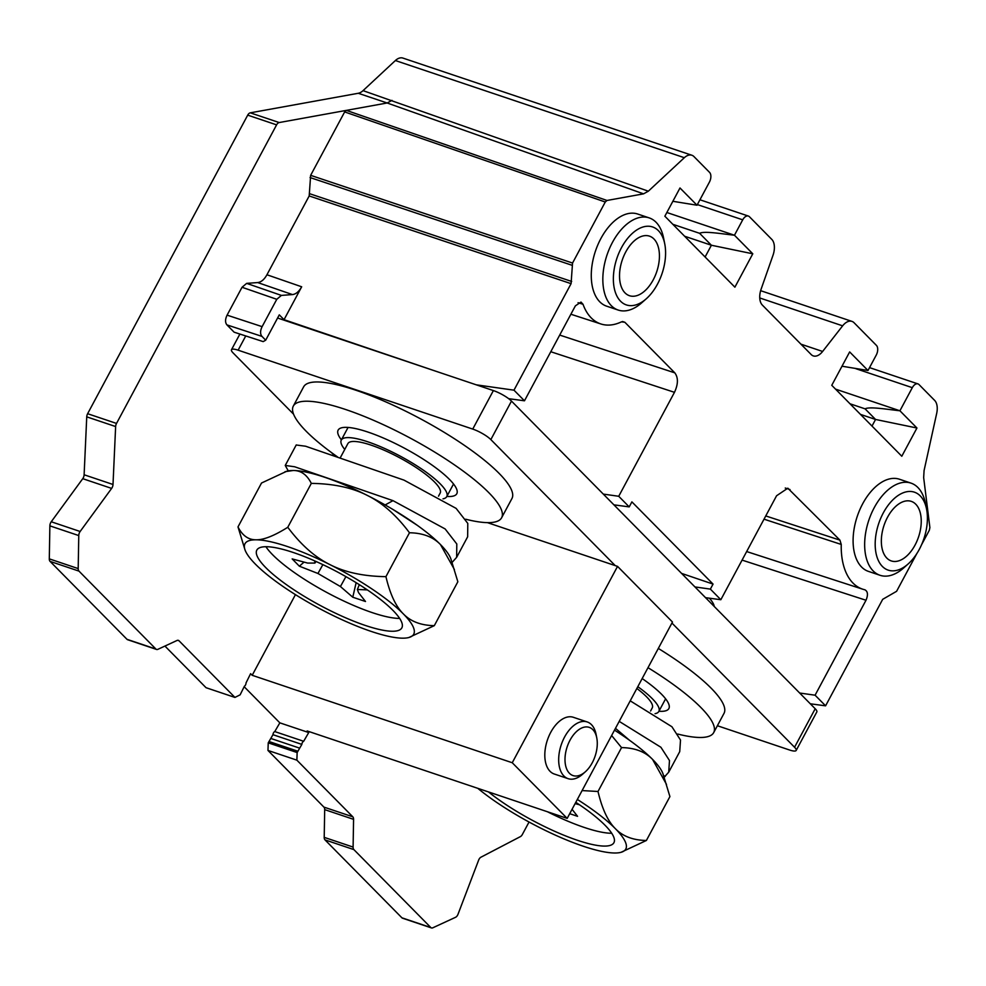 <?xml version="1.0" encoding="UTF-8"?>
<svg xmlns="http://www.w3.org/2000/svg" width="986" height="986" viewBox="0 0 986 986"><rect width="100%" height="100%" fill="white"/><g stroke="black" fill="none" stroke-linecap="round" stroke-linejoin="round"><path stroke-width="1.48" d="M559.715 335.08L674.806 372.856C678.368 377.65 678.257 384.133 674.473 392.329L618.727 496.278L629.204 506.89L631.89 501.874L713.051 584.094L710.364 589.11L720.84 599.722L776.574 495.761L787.826 488.193L839.936 540.143L841.243 544.445A67.319 38.996 -71.4 0 0 862.738 589.197L746.661 551.556M864.968 589.813L864.845 589.776A67.319 38.996 -71.4 0 1 862.738 589.197M864.845 589.776C867.865 591.39 868.247 594.878 866.004 600.252L815.089 695.204L825.59 705.828L882.692 599.328L896.594 591.304L916.746 553.713M921.553 544.753L929.317 530.271L929.884 527.559L923.66 477.606L924.079 470.544L936.7 413.344A14.963 8.664 -71.4 0 0 934.629 400.39L919.026 384.577A7.481 4.338 -71.4 0 0 917.966 383.899L869.529 367.618M835.536 389.125L899.922 410.78L912.309 387.671A7.481 4.338 -71.4 0 1 917.966 383.899M916.943 428.01L875.556 419.457L865.079 408.845C869.677 406.417 886.315 409.264 899.922 410.78L916.943 428.01L901.796 456.247L831.765 385.304L849.661 351.928L867.988 370.502L876.246 355.096A7.481 4.338 -71.4 0 0 876.406 345.371L854.061 322.73A14.963 8.664 -71.4 0 0 851.953 321.387A14.963 8.664 -71.4 0 0 842.636 325.836L759.75 297.957M699.937 199.776L748.374 216.057A7.481 4.338 108.6 0 1 749.434 216.735L771.779 239.376A14.963 8.664 108.6 0 1 772.999 255.288L761.118 289.157A14.963 8.664 -71.4 0 0 762.338 305.068L811.207 354.566A14.963 8.664 108.6 0 0 813.314 355.909A14.963 8.664 108.6 0 0 822.62 351.46L842.636 325.836M748.374 216.057A7.481 4.338 108.6 0 0 742.717 219.829L734.459 235.235C720.84 233.719 704.214 230.872 699.616 233.312L711.399 245.243L684.617 236.233M691.839 155.233A14.963 8.664 108.6 0 0 684.346 157.698L648.332 191.198L643.55 193.848L387.153 102.988L279.186 122.547A4.486 2.601 108.6 0 0 276.598 124.865L116.521 423.425A4.486 2.601 108.6 0 0 115.633 426.556L113.008 484.483A4.486 2.601 -71.4 0 1 111.64 488.403L80.137 531.491A4.486 2.601 108.6 0 0 78.769 535.571L78.19 568.589A4.486 2.601 108.6 0 0 78.979 571.116L155.899 649.034A4.486 2.601 108.6 0 0 156.528 649.441L127.638 639.729A4.486 2.601 -71.4 0 1 126.997 639.322L50.089 561.404A4.486 2.601 -71.4 0 1 49.3 558.865L49.867 525.858A4.486 2.601 -71.4 0 1 51.247 521.767L82.75 478.678A4.486 2.601 108.6 0 0 84.118 474.771L86.743 416.844A4.486 2.601 -71.4 0 1 87.618 413.713L247.708 115.14A4.486 2.601 -71.4 0 1 250.284 112.835L358.263 93.276A14.963 8.664 108.6 0 0 363.045 90.638L395.386 60.54A14.963 8.664 -71.4 0 1 402.892 58.075L691.839 155.233A14.963 8.664 108.6 0 1 693.959 156.577L709.575 172.39A7.481 4.338 108.6 0 1 709.402 182.127L697.016 205.224L679.995 187.981L664.86 216.217L734.89 287.172L752.786 253.796L734.459 235.235L666.856 212.508M643.55 193.848L606.994 200.466L605.268 202.007L344.656 111.923L346.369 110.383L606.994 200.466M578.055 302.702L583.009 304.267L581 302.073L575.38 305.845L524.478 400.797L513.977 390.173L571.079 283.66L572.546 263.04L605.268 202.007M583.009 304.267A67.319 38.996 108.6 0 0 600.918 323.975A67.319 38.996 108.6 0 0 621.488 321.843M674.806 372.856L624.865 322.274L621.488 321.83M911.015 483.128L899.454 479.233A48.622 28.163 108.6 0 0 862.688 503.772A48.622 28.163 108.6 0 0 868.469 571.399L880.017 575.282A48.622 28.163 -71.4 0 1 874.249 507.654A48.622 28.163 -71.4 0 1 911.015 483.128A48.622 28.163 -71.4 0 1 925.386 503.168L926.569 509.109A41.141 23.837 -71.4 0 1 919.297 549.387A41.141 23.837 -71.4 0 1 908.118 563.98A41.141 23.837 -71.4 0 1 878.538 560.886A41.141 23.837 -71.4 0 1 883.296 512.917A41.141 23.837 -71.4 0 1 926.569 509.109M618.197 310.06L606.649 306.178A48.622 28.163 -71.4 0 1 600.868 238.55A48.622 28.163 -71.4 0 1 637.634 214.011L649.195 217.894A48.622 28.163 108.6 0 0 612.429 242.433A48.622 28.163 108.6 0 0 618.197 310.06A48.622 28.163 108.6 0 0 641.763 302.776L646.311 298.758A41.141 23.837 108.6 0 0 657.477 284.153A41.141 23.837 108.6 0 0 664.749 243.887A41.141 23.837 108.6 0 0 621.476 247.696A41.141 23.837 108.6 0 0 616.718 295.664A41.141 23.837 108.6 0 0 646.311 298.758M664.749 243.887L663.566 237.934A48.622 28.163 108.6 0 0 649.195 217.894M653.225 279.851A31.416 18.204 -71.4 0 1 630.054 295.886A31.416 18.204 -71.4 0 1 625.728 251.997A31.416 18.204 -71.4 0 1 650.07 236.357A31.416 18.204 -71.4 0 1 653.225 279.851M156.528 649.441A4.486 2.601 108.6 0 0 157.896 649.318L177.012 640.481A4.486 2.601 -71.4 0 1 178.367 640.358A4.486 2.601 -71.4 0 1 179.008 640.764L234.939 697.422L206.037 687.698L164.933 646.064M529.038 822.028L522.333 834.526A4.486 2.601 -71.4 0 1 520.411 836.609L480.934 857.204A4.486 2.601 108.6 0 0 478.629 860.149L458.009 914.268A4.486 2.601 -71.4 0 1 455.569 917.288L432.805 927.801A4.486 2.601 -71.4 0 1 431.437 927.925A4.486 2.601 -71.4 0 1 430.808 927.53L353.888 849.612A4.486 2.601 -71.4 0 1 353.099 847.073L353.58 819.354A4.486 2.601 108.6 0 0 352.803 816.815L296.872 760.157L297.143 752.564L301.852 744.405L272.962 734.693A2.724 1.578 108.6 0 1 274.761 731.575L279.839 722.849L244.158 686.712M272.962 734.693L268.241 742.84L267.97 750.445L323.901 807.103A4.486 2.601 -71.4 0 1 324.69 809.629L324.209 837.36A4.486 2.601 108.6 0 0 324.998 839.887L401.906 917.806A4.486 2.601 108.6 0 0 402.547 918.212L431.437 927.925M915.045 545.073A31.416 18.204 108.6 0 0 911.89 501.591A31.416 18.204 108.6 0 0 887.548 517.219A31.416 18.204 108.6 0 0 891.874 561.108A31.416 18.204 108.6 0 0 915.045 545.073M908.118 563.98L903.583 568.01A48.622 28.163 -71.4 0 1 880.017 575.282M752.786 253.796L711.399 245.243L705.101 256.989M697.016 205.224L672.859 201.292M246.66 283.376L242.038 287.271L227.088 315.15C225.116 319.291 225.054 322.533 226.928 324.887L234.126 332.183L263.176 341.612L265.702 340.182L261.956 336.386C260.082 334.032 260.131 330.778 262.116 326.649L276.783 299.3L281.392 295.406L246.66 283.376L257.703 282.563C261.179 282.156 264.26 279.568 266.935 274.761L309.185 195.955L310.639 175.335L344.656 111.923M513.977 390.173L476.337 384.836M438.154 372.005L284.042 319.674L301.679 286.79C299.004 291.585 295.923 294.185 292.448 294.58L281.392 295.406M487.454 522.642L615.227 565.607L490.843 439.596A14.963 3.426 -151.8 0 0 472.738 429.083L238.119 350.178A14.963 3.426 -151.8 0 0 231.476 349.747A14.963 3.426 -151.8 0 0 233.103 352.926L293.569 414.182M331.419 452.525L334.858 456.013M567.184 818.392L672.477 622.03L617.544 566.383L512.252 762.745L567.184 818.392L307.139 730.946L308.729 732.561L303.663 741.287A2.724 1.578 -71.4 0 0 301.852 744.405M234.939 697.422L240.14 694.822L244.405 686.219A2.724 1.578 -71.4 0 0 246.032 682.916L250.604 673.684L252.194 675.299L295.443 594.644M617.544 566.383L615.227 565.607M512.252 762.745L252.194 675.299M293.31 406.084L303.639 386.832A118.184 27.041 28.2 0 1 356.082 390.296A118.184 27.041 28.2 0 1 466.07 446.522A118.184 27.041 28.2 0 1 511.944 498.522L501.615 517.773A118.184 27.041 -151.8 0 0 455.742 465.774A118.184 27.041 -151.8 0 0 345.753 409.547A118.184 27.041 -151.8 0 0 293.31 406.084A118.184 27.041 -151.8 0 0 337.508 456.9M671.934 623.041L794.556 747.252A14.963 3.426 28.2 0 1 796.183 750.432A14.963 3.426 28.2 0 1 789.539 750.001L717.377 725.733M647.999 667.682A118.184 27.041 28.2 0 1 713.691 732.61L724.02 713.359A118.184 27.041 -151.8 0 0 658.315 648.431M465.651 519.203A118.184 27.041 -151.8 0 0 501.615 517.773M341.402 439.867A67.319 15.406 28.2 0 1 338.136 430.118A67.319 15.406 28.2 0 1 368.012 432.09A67.319 15.406 28.2 0 1 430.66 464.123A67.319 15.406 28.2 0 1 456.789 493.74A67.319 15.406 28.2 0 1 446.868 496.426M443.01 498.842A59.838 13.693 -151.8 0 0 446.757 496.624A59.838 13.693 -151.8 0 0 447.028 493.789A59.838 13.693 -151.8 0 0 395.398 453.622A59.838 13.693 -151.8 0 0 341.292 440.064A59.838 13.693 -151.8 0 0 344.755 449.443M340.256 457.824L347.885 443.601A52.357 11.98 28.2 0 1 371.118 445.142A52.357 11.98 28.2 0 1 419.839 470.051A52.357 11.98 28.2 0 1 440.175 493.086L438.524 496.168M288.245 470.864L285.237 465.441L294.654 466.772L392.983 500.654L445.13 528.94L456.801 543.989L456.641 557.337L467.647 536.803L467.783 523.393L456.124 508.382L403.989 480.12L305.611 446.227L296.219 444.994M237.996 526.906L261.524 483.017L286.914 471.172A95.741 21.902 28.2 0 1 293.236 470.495A95.741 21.902 28.2 0 1 367.211 495.366A95.741 21.902 28.2 0 1 440.471 544.555A95.741 21.902 28.2 0 1 450.947 559.124L457.849 581.765L434.308 625.654C421.01 625.432 410.669 621.5 403.311 613.859A95.741 21.902 -151.8 0 0 330.051 564.67A95.741 21.902 -151.8 0 0 256.077 539.798C248.373 539.86 242.346 535.558 237.996 526.906L244.898 549.547A95.741 21.902 -151.8 0 0 255.374 564.115A95.741 21.902 -151.8 0 0 328.634 613.304A95.741 21.902 -151.8 0 0 402.608 638.176A95.741 21.902 -151.8 0 0 408.919 637.498A95.741 21.902 -151.8 0 0 403.311 613.859C395.817 606.452 390.025 594.04 385.933 576.65C363.686 576.354 345.051 572.361 330.051 564.67C314.916 557.201 300.829 544.74 287.776 527.276C274.231 535.792 263.656 539.971 256.077 539.798A95.741 21.902 -151.8 0 0 244.898 549.547M285.053 471.678L293.236 470.495C300.94 470.433 306.966 474.734 311.317 483.386L287.776 527.276M365.338 625.457A82.282 18.82 28.2 0 1 288.762 586.3A82.282 18.82 28.2 0 1 256.828 550.102A82.282 18.82 28.2 0 1 293.335 552.517A82.282 18.82 28.2 0 1 369.91 591.662A82.282 18.82 28.2 0 1 401.844 627.86A82.282 18.82 28.2 0 1 365.338 625.457M311.317 483.386C333.564 483.682 352.199 487.676 367.211 495.366C382.334 502.835 396.434 515.296 409.473 532.76L385.933 576.65M409.473 532.76C422.772 532.982 433.1 536.914 440.471 544.555L454.41 569.551M408.919 637.498L434.308 625.654M265.912 546.712A82.282 18.82 -151.8 0 0 372.215 612.614A82.282 18.82 -151.8 0 0 399.65 618.419M314.719 560.898L314.941 563.055L307.669 563.08L292.164 558.902L299.362 566.198L304.07 562.106M367.371 589.924L357.376 589.468L358.547 592.635L365.486 601.497L352.778 597.22L340.416 586.534L317.948 573.482L299.362 566.198M352.778 597.22L356.143 582.677M456.641 557.337L452.056 562.464M417.337 525.353L392.946 509.466M277.596 318.01L493.382 390.579A14.963 3.426 28.2 0 1 511.487 401.092L815.2 708.749A14.963 3.426 -151.8 0 1 816.827 711.941L796.183 750.432M279.839 722.849L308.729 732.561M596.764 737.848L596.062 734.287A29.913 17.329 108.6 0 0 591.44 724.636A29.913 17.329 108.6 0 0 587.212 721.949L573.347 717.29A29.913 17.329 108.6 0 0 548.894 736.16A29.913 17.329 108.6 0 0 550.04 771.311A29.913 17.329 108.6 0 0 554.268 774.01L568.133 778.669A29.913 17.329 108.6 0 0 582.64 774.183L585.364 771.767A25.426 14.728 -71.4 0 1 569.44 773.295A25.426 14.728 108.6 0 1 570.019 740.203A25.426 14.728 108.6 0 1 592.845 729.652A25.426 14.728 -71.4 0 1 596.764 737.848A25.426 14.728 -71.4 0 1 585.364 771.767M587.212 721.949A29.913 17.329 108.6 0 0 562.76 740.819A29.913 17.329 108.6 0 0 563.906 775.982A29.913 17.329 108.6 0 0 568.133 778.669M274.761 731.575L303.663 741.287M270.78 738.44L299.682 748.152M297.883 751.233L268.981 741.509M297.143 752.564L268.241 742.84M267.97 750.445L296.872 760.157M860.482 414.391L875.556 419.457L872.006 426.075M867.988 370.502L842.007 366.213M825.59 705.828L810.295 703.794M815.089 695.204L799.658 693.022M720.84 599.722L705.545 597.676M713.051 584.094L681.597 573.408M710.364 589.11L694.933 586.929M629.204 506.89L613.908 504.844M618.727 496.278L603.296 494.097M524.478 400.797L508.69 398.689M284.042 319.674L279.284 314.854L265.702 340.182M709.39 598.194A59.838 13.693 28.2 0 1 714.246 606.489M637.806 686.675A59.838 13.693 28.2 0 1 658.833 711.448A59.838 13.693 28.2 0 1 655.074 713.667M650.587 711.005L652.239 707.923A52.357 11.98 -151.8 0 0 636.857 688.462M630.214 700.836L671.922 726.744L680.513 740.042L679.724 751.64L668.718 772.174L669.482 760.539L660.903 747.265L619.208 721.382M664.133 777.288L668.718 772.174M666.487 784.375L652.547 759.38C645.177 751.751 634.848 747.819 621.55 747.598L598.009 791.487C602.101 808.877 607.894 821.276 615.387 828.696C622.745 836.325 633.086 840.257 646.385 840.479L669.913 796.589L663.023 773.948A95.741 21.902 -151.8 0 0 652.547 759.38A95.741 21.902 -151.8 0 0 614.5 730.145M577.34 799.449A95.741 21.902 28.2 0 1 615.387 828.696A95.741 21.902 28.2 0 1 620.995 852.323A95.741 21.902 28.2 0 1 614.672 853.001A95.741 21.902 28.2 0 1 540.71 828.129A95.741 21.902 28.2 0 1 477.791 788.332M646.385 840.479L620.995 852.323M582.11 790.575L598.009 791.487M621.55 747.598L611.628 735.519M488.464 791.918A82.282 18.82 -151.8 0 0 577.414 840.282A82.282 18.82 -151.8 0 0 613.921 842.697A82.282 18.82 -151.8 0 0 575.799 802.333M611.714 833.256A82.282 18.82 28.2 0 1 584.291 827.451A82.282 18.82 28.2 0 1 547.415 811.737M575.097 803.639L579.448 804.761M569.711 813.684L577.562 816.322L572.065 809.309M615.474 728.334L629.413 740.19M658.944 711.251A67.319 15.406 -151.8 0 0 668.865 708.564A67.319 15.406 -151.8 0 0 642.169 678.553M713.691 732.61A118.184 27.041 28.2 0 1 677.715 734.04M697.361 204.583L742.717 219.829M672.834 224.303L699.616 233.312M395.386 60.54L684.346 157.698M363.045 90.638L648.332 191.198M391.984 100.362L387.153 102.988L358.263 93.276M310.639 175.335L572.546 263.04M571.954 265.246L310.06 177.542M309.777 193.761L571.67 281.454M571.079 283.66L309.185 195.955M266.935 274.761L301.679 286.79M317.948 573.482L322.866 564.633M345.926 576.637L340.416 586.534M365.103 588.395L364.771 589.221M385.144 504.943L392.983 500.654M490.843 439.596L511.487 401.092M794.556 747.252L815.2 708.749M323.901 807.103L352.803 816.815M353.58 819.354L324.69 809.629M324.209 837.36L353.099 847.073M353.888 849.612L324.998 839.887M401.906 917.806L430.808 927.53M912.309 387.671L855.836 368.678M865.079 408.845L850.006 403.779M800.928 344.163L822.62 351.46M742.076 560.11L866.004 600.252M764.014 519.178L841.243 544.445M839.936 540.143L765.752 515.937M785.25 488.033L790.008 489.561M674.473 392.329L550.792 351.731M624.865 322.274L622.499 321.51M493.382 390.579L472.738 429.083M238.119 350.178L245.748 335.955M261.956 336.386L226.928 324.887M227.088 315.15L262.116 326.649M276.783 299.3L242.038 287.271M257.703 282.563L292.448 294.58M177.628 640.296L179.008 640.764M155.899 649.034L126.997 639.322M50.089 561.404L78.979 571.116M78.19 568.589L49.3 558.865M49.867 525.858L78.769 535.571M80.137 531.491L51.247 521.767M82.75 478.678L111.64 488.403M113.008 484.483L84.118 474.771M86.743 416.844L115.633 426.556M116.521 423.425L87.618 413.713M247.708 115.14L276.598 124.865M279.186 122.547L250.284 112.835M576.835 804.058L577.167 803.233M663.516 775.44L665.217 776.438M446.757 496.624L453.535 483.99M341.292 440.064L348.07 427.431M314.941 563.055L316.025 561.478M357.376 589.468L359.323 584.661M285.299 465.355L296.256 444.908M760.637 290.673L851.953 321.387M600.918 323.975L570.882 314.238M231.476 349.747L239.894 334.057M665.612 698.815L658.833 711.448"/></g></svg>
